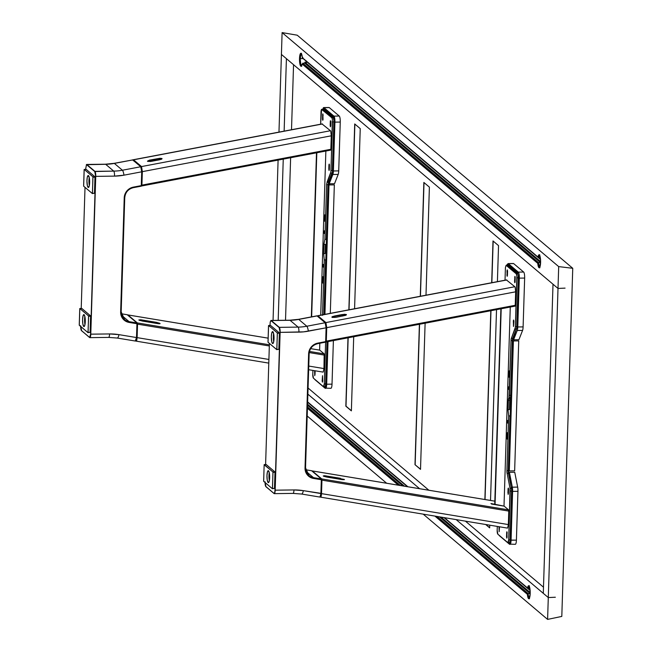 <?xml version="1.0" encoding="UTF-8"?>
<svg xmlns="http://www.w3.org/2000/svg" width="652" height="652" viewBox="0 0 652 652"><rect width="100%" height="100%" fill="white"/><g stroke="black" fill="none" stroke-linecap="round" stroke-linejoin="round"><path stroke-width="0.98" d="M539.391 254.932A6.504 1.475 -90.7 0 0 538.633 257.035L537.973 257.043A6.504 1.475 89.3 0 1 539.057 254.769A6.504 1.475 89.3 0 1 540.598 262.503A6.504 1.475 89.3 0 1 539.22 267.776A6.504 1.475 89.3 0 1 537.77 263.359L302.137 64.002A6.504 1.475 89.3 0 1 301.053 66.276A6.504 1.475 89.3 0 1 299.496 59.788A6.504 1.475 89.3 0 1 300.882 53.268A6.504 1.475 89.3 0 1 302.332 57.686L537.973 257.043L538.633 257.035L539.424 254.899M539.799 267.238A5.99 1.353 89.3 0 1 538.503 262.609L540.5 262.585A5.99 1.353 89.3 0 1 540.451 261.476L304.9 62.184A5.99 1.353 89.3 0 1 304.786 63.162L302.789 63.187A5.99 1.353 89.3 0 1 302.642 63.994L302.487 64.629M306.35 61.304A5.99 1.353 -90.7 0 0 306.432 62.168M308.803 62.983L308.73 63.456A5.99 1.353 -90.7 0 0 308.755 63.334M301.534 53.774L300.556 55.893L300.279 59.634L300.776 64.181L301.632 65.738A5.99 1.353 89.3 0 1 300.287 58.623L303.139 58.59L300.287 58.623A5.99 1.353 89.3 0 1 301.468 53.79M307.247 62.054A5.99 1.353 89.3 0 1 307.239 62.16L304.9 62.184L307.239 62.16L540.532 259.537M528.992 585.895A6.504 1.475 -90.7 0 0 528.234 587.99L527.566 587.998A6.504 1.475 89.3 0 1 528.65 585.724A6.504 1.475 89.3 0 1 530.198 593.467L529.375 598.226A5.99 1.353 89.3 0 1 528.104 593.564L530.1 593.54A5.99 1.353 89.3 0 1 530.052 592.432L530.198 593.467A6.504 1.475 89.3 0 1 528.821 598.732A6.504 1.475 89.3 0 1 527.37 594.314L528.038 594.306L435.756 516.229L528.038 594.306A6.504 1.475 -90.7 0 0 529.155 598.56L528.438 598.512L527.794 596.979L527.37 594.314L528.038 594.306L529.342 598.691M485.903 524.542L489.668 527.729L485.903 524.542M489.66 527.867L485.691 524.501L489.66 527.867L489.75 525.178L489.66 527.867M493.165 241.085L491.852 282.699L493.165 241.085M490.98 310.694L485.039 499.538L490.98 310.694M484.876 499.513L490.809 310.727L484.876 499.513M491.689 282.732L493.002 240.947L498.536 245.625L497.403 281.648L498.536 245.625L493.002 240.947L491.689 282.732M496.522 309.643L490.524 500.451L496.522 309.643M354.875 124.084L349.032 309.79L354.875 124.084M348.16 337.785L346.008 406.18L351.379 410.727L345.837 406.18L348.16 337.785M360.238 128.623L354.582 308.738L360.238 128.623L354.712 123.945L360.238 128.623M353.702 336.734L351.371 410.866L345.837 406.18L347.989 337.817L345.837 406.18L351.371 410.866L353.702 336.734M348.869 309.822L354.712 123.945L348.869 309.822M414.99 464.68L420.524 469.228L414.99 464.68L419.399 324.272L414.99 464.68L420.516 469.367L414.99 464.68M424.02 182.584L420.442 296.244L424.02 182.584M419.57 324.24L415.153 464.68L419.57 324.24M423.857 182.446L420.279 296.277L423.857 182.446L429.391 187.124L425.992 295.193L429.391 187.124M425.112 323.188L420.516 469.367L425.112 323.188M553.01 284.215L543.295 593.336L548.291 597.558L558.006 288.445L553.01 284.215L543.295 593.336M286.415 58.664L284.133 131.125L286.415 58.664L281.419 54.442L278.974 132.103L281.419 54.442L558.006 288.445L281.419 54.442L282.104 32.6L297.23 35.2L572.749 268.298L558.691 266.603L282.104 32.6L281.419 54.442M283.253 159.121L278.184 320.36L283.253 159.121M285.519 320.262L290.629 157.727L285.519 320.262M291.509 129.732L293.555 64.703L291.509 129.732M278.094 160.099L273.058 320.425L278.094 160.099M308.07 388.03L428.877 490.239L308.07 388.03M465.414 521.144L543.491 587.199L465.414 521.144M555.357 597.24L548.291 597.558L456.156 519.611L548.291 597.558L555.357 597.24L548.291 597.558L558.691 266.603L282.104 32.6L297.23 35.2L572.749 268.298L561.804 616.417L572.749 268.298L558.691 266.603L558.006 288.445L565.072 288.119M419.619 488.707L307.883 394.167L419.619 488.707M307.434 408.242L398.38 485.186L307.434 408.242M434.917 516.091L527.37 594.314L434.917 516.091M399.22 485.324L307.459 407.687L399.22 485.324M307.483 406.913L400.385 485.52L307.483 406.913M529.505 598.21L528.625 596.939L528.104 593.564L436.921 516.425L528.104 593.564L530.1 593.54L439.448 516.84L530.1 593.54L530.052 592.432L441.021 517.101L530.052 592.432L529.88 588.406L528.837 585.773L528.128 586.164L527.566 587.998L444.444 517.672L527.566 587.998L528.234 587.99L529.025 585.855M402.912 485.936L307.532 405.242L402.912 485.936M404.484 486.196L307.565 404.199L404.484 486.196M530.133 590.492L443.963 517.59M407.435 486.685L307.63 402.243M529.408 586.246L528.25 588.797L444.118 517.615L528.25 588.797L529.946 588.772L528.25 588.797A5.99 1.353 89.3 0 1 529.237 586.246M530.06 589.677L529.008 588.789L530.06 589.677M407.59 486.71L307.63 402.145L407.59 486.71M407.907 486.767L307.638 401.925L407.907 486.767M307.19 416.009L386.669 483.246L307.19 416.009M423.205 514.151L547.598 619.4L548.291 597.558L547.598 619.4L561.804 616.417L547.598 619.4L423.205 514.151M306.326 60.88L306.481 62.535M304.786 63.162L304.9 62.184L540.451 261.476L540.5 262.585L304.786 63.162L540.5 262.585L538.503 262.609L302.789 63.187L304.786 63.162M302.919 58.183A5.99 1.353 89.3 0 1 302.935 58.419L538.65 257.842L540.345 257.817L538.65 257.842A5.99 1.353 89.3 0 1 539.644 255.291M539.408 257.825L540.459 258.722L539.408 257.825M302.854 57.449L302.935 58.419L538.65 257.842L539.815 255.282M539.742 267.736L538.438 263.351L302.805 63.994L302.137 64.002L302.805 63.994L538.438 263.351L537.77 263.359L538.438 263.351A6.504 1.475 -90.7 0 0 539.554 267.597L539.074 267.744L538.389 266.684L537.77 263.359L302.137 64.002L301.574 65.836L300.865 66.227L299.993 64.401L299.521 60.66L299.773 55.664L300.556 53.44L301.721 54.361L302.332 57.686L537.973 257.043L538.536 255.209L539.237 254.818L540.117 256.635L540.614 261.444L539.554 267.597M301.452 53.277L301.216 53.431A6.504 1.475 -90.7 0 0 300.164 59.78A6.504 1.475 -90.7 0 0 301.387 66.096M301.216 53.431L300.442 55.656L300.189 60.652L300.662 64.393L301.534 66.219M539.905 267.255L539.033 265.983L538.503 262.609L302.789 63.187L302.65 63.969M317.54 315.829L506.465 279.985L514.836 286.733L325.902 322.569L326.733 327.646L515.659 291.811L515.194 287.369L514.836 286.733L325.902 322.569L326.733 327.646L515.659 291.811L515.235 305.291L326.31 341.126L326.049 341.958M326.155 341.933L515.064 306.114L515.235 305.291L326.31 341.126L326.733 327.646L326.139 341.95M317.915 315.812L325.902 322.569L317.915 315.812L506.848 279.977M346.236 315.055L346.236 315.055A3.081 0.693 171.8 0 0 342.496 314.908L342.659 316.049L342.496 314.908L334.574 316.416L342.496 314.908L342.365 314.517L334.443 316.016L334.574 316.416L332.21 317.385A3.081 0.693 171.8 0 1 334.574 316.416L334.443 316.016C331.037 317.198 331.55 317.63 335.984 317.32L345.609 315.356L346.44 314.541L344.329 314.28L332.74 316.473L331.868 316.994L332.129 317.41L335.984 317.32L332.21 317.434M490.94 503.531L504.151 506.139L508.568 509.88L321.738 478.935L321.941 480.149L508.772 511.095L508.568 509.88L321.738 478.935L321.941 480.149L508.772 511.095L508.348 524.575L321.517 493.629L321.941 480.149L321.469 494.444L321.143 496.408L320.417 497.077M323.49 476.131A3.081 0.448 -168.4 0 1 325.723 476.245L340.409 478.682L340.287 479.31L340.401 478.283L324.525 475.699L323.221 475.96L325.943 476.897L341.941 479.587L327.239 477.15L342.561 479.676L344.435 479.473L325.715 475.854L325.682 476.465L340.409 478.682A3.081 0.448 -168.4 0 1 344.069 479.774M507.631 528.014L508.348 524.575L321.517 493.629L320.8 497.068M312.202 470.94L494.844 501.176L312.292 470.94L321.738 478.935L312.292 470.94M491.559 504.053L504.151 506.139M273.685 334.615L273.587 335.519L273.685 334.615M273.555 336L273.53 336.497L273.555 336M273.522 337.011L273.53 336.497L273.522 337.011M273.555 338.535L273.522 337.516L273.555 338.535M273.758 340.401L273.636 339.505L273.758 340.401M326.628 327.703L325.69 322.895A0.685 0.652 -49.8 0 1 325.918 323.408A0.685 0.652 130.2 0 0 325.275 322.74A0.685 0.652 -49.8 0 1 325.69 322.895L317.63 316.065A0.685 0.652 130.2 0 0 317.206 315.918L325.275 322.74A0.685 0.652 130.2 0 0 325.152 322.756L306.807 326.236A51.337 49.071 -49.8 0 1 298.103 327.108A4.279 0.97 89.3 0 1 298.934 332.121A55.616 53.154 130.2 0 0 308.363 331.175A4.279 0.815 -100.7 0 0 306.807 326.236L298.746 319.407L306.807 326.236A51.337 49.071 -49.8 0 1 298.103 327.108L279.309 327.353A4.279 0.97 89.3 0 1 280.14 332.365L298.934 332.121A4.279 0.97 -90.7 0 0 298.103 327.108L290.034 320.287A51.337 49.071 130.2 0 0 298.746 319.407L317.092 315.927L325.152 322.756A0.685 0.652 -49.8 0 1 325.275 322.74L317.206 315.918A0.685 0.652 130.2 0 0 317.092 315.927L325.152 322.756L326.098 327.809L325.666 341.624L326.196 341.518L326.611 327.728L326.098 327.809L326.628 327.703L326.196 341.518M269.309 473.768L269.211 474.672L269.309 473.768M269.178 475.161L269.162 475.658L269.178 475.161M269.146 476.164L269.162 475.658L269.146 476.164M269.186 477.688L269.154 476.669L269.186 477.688M269.382 479.562L269.268 478.666L269.382 479.562M312.121 471.168A0.685 0.652 130.2 0 0 311.623 470.752L321.306 478.935A0.685 0.652 -49.8 0 1 321.835 479.595L321.379 479.204M317.711 343.653A10.269 9.813 -49.8 0 0 309.138 353.686L308.624 353.824L309.138 353.686A10.269 9.813 -49.8 0 1 317.711 343.653L317.768 343.123A10.954 10.465 130.2 0 0 308.624 353.824L305.03 467.965A10.954 10.465 130.2 0 0 313.514 478.438L313.498 477.647L306.09 471.372L313.498 477.647A10.269 9.813 -49.8 0 1 308.918 475.536L305.543 467.826L309.13 353.751M317.768 343.645L325.609 342.153L325.103 341.729L325.609 342.153A0.685 0.652 -49.8 0 0 326.171 341.55M320.482 496.311L321.403 493.409L303.351 490.646A4.279 1.092 99.4 0 1 301.697 494.053A4.279 1.092 99.4 0 1 301.542 493.98A4.279 1.092 -80.6 0 0 301.705 494.053A4.279 1.092 -80.6 0 0 303.351 490.646L293.97 489.937A4.279 0.97 89.3 0 1 293.082 493.401A4.279 0.97 89.3 0 1 292.878 493.328A4.279 0.97 -90.7 0 0 293.066 493.401A4.279 0.97 -90.7 0 0 293.97 489.937L275.177 490.182A4.279 0.97 89.3 0 1 274.272 493.646A4.279 0.97 89.3 0 1 274.084 493.572L274.084 493.572A4.279 0.97 -90.7 0 0 274.288 493.646A4.279 0.97 -90.7 0 0 275.177 490.182L280.14 332.365L303.661 331.852L326.098 327.809L325.152 322.756L306.807 326.236A4.279 0.815 79.3 0 1 308.363 331.175L326.098 327.809L325.666 341.624L317.768 343.123L314.248 344.443L311.33 346.88L308.844 351.958L305.03 467.965L305.568 467.859L305.03 467.965L305.56 471.632L308.583 476.156L311.737 477.973L321.322 479.733L320.89 493.548L321.42 493.442L321.835 479.595L321.322 479.733L320.89 493.548L320.067 496.971L320.89 493.548L303.351 490.646A55.616 53.154 130.2 0 0 293.97 489.937L275.177 490.182L280.14 332.365L275.177 490.182L274.614 492.773L273.921 493.401L265.682 486.351L265.062 481.771M305.543 467.826L309.154 353.718C309.7 348.388 312.561 345.038 317.744 343.669M305.682 469.758L311.599 470.736L305.682 469.766L311.623 470.752L321.306 478.935L313.498 477.647L313.514 478.438L321.322 479.733L321.306 478.935L313.498 477.647A10.269 9.813 -49.8 0 1 308.861 475.487A10.269 9.813 -49.8 0 1 305.633 469.481M326.611 327.671L325.918 323.408M270.751 320.67A4.279 0.97 89.3 0 1 271.053 320.45A4.279 0.97 89.3 0 1 271.24 320.531L290.034 320.287A4.279 0.97 -90.7 0 0 289.847 320.205A4.279 0.97 89.3 0 1 290.034 320.287A51.337 49.071 130.2 0 0 298.746 319.407A4.279 0.815 -100.7 0 0 298.526 319.333A4.279 0.815 79.3 0 1 298.746 319.407L317.092 315.927M316.872 315.853L298.543 319.333A4.279 0.815 -100.7 0 0 298.38 319.472M298.543 319.333L289.847 320.205A4.279 0.97 -90.7 0 0 289.659 320.295M290.034 320.287L271.24 320.531L279.309 327.353L298.103 327.108L290.034 320.287M279.309 327.353L271.069 320.702L279.309 327.353M265.6 464.566L269.406 343.433M269.977 325.487L270.246 321.843L271.069 320.702L279.137 327.524L279.944 331.534L274.973 490.149A4.108 0.929 89.3 0 1 273.921 493.401L265.861 486.579A4.108 0.929 89.3 0 1 265.054 482.521M266.016 486.742L273.93 493.434M321.852 479.627L321.42 493.442L319.83 497.06L301.697 494.053L293.066 493.401L274.272 493.646L265.918 486.71L265.062 481.763M508.421 387.916L508.707 386.807L509.033 388.437L508.747 389.546L508.421 387.916L509.033 387.907L508.438 387.655L508.65 386.832L508.935 387.207L508.862 389.44L508.421 387.916M509.155 542.611A3.423 0.774 -90.7 0 0 509.302 542.668A3.423 0.774 -90.7 0 0 510.027 539.897L508.69 539.913L510.231 491.078L511.559 491.062L510.027 539.897L508.69 539.913L510.035 488.275A3.423 0.774 89.3 0 1 510.231 491.078L511.559 491.062A3.423 0.774 -90.7 0 0 511.364 488.258L510.035 488.275L507.117 473.409L508.454 473.393L511.364 488.258L510.035 488.275L507.117 473.409L506.93 470.605L508.258 470.581A3.423 0.774 -90.7 0 0 508.454 473.393L507.117 473.409A3.423 0.774 89.3 0 1 506.93 470.605L508.65 415.894L509.978 415.878L508.258 470.581L506.93 470.605L508.65 415.894L508.055 410.198L508.348 400.352A2.738 0.619 89.3 0 1 508.633 398.478L509.962 398.462A2.738 0.619 -90.7 0 0 509.677 400.328L508.348 400.352L509.677 400.328L509.391 409.586L508.055 409.603L508.381 399.782L508.935 397.704L510.272 397.687A3.423 0.774 -90.7 0 0 510.622 395.34L509.293 395.356A3.423 0.774 89.3 0 1 508.935 397.704L511.013 340.646A3.423 0.774 89.3 0 1 511.364 338.306L515.039 329.007L516.376 328.991A3.423 0.774 -90.7 0 0 516.726 326.652L515.398 326.668L516.93 277.833L518.258 277.817A3.423 0.774 -90.7 0 0 517.598 273.807L516.262 273.824L506.278 265.372L507.615 265.356L517.598 273.807L516.262 273.824A3.423 0.774 89.3 0 1 516.93 277.833L518.258 277.817L516.726 326.652L515.398 326.668A3.423 0.774 89.3 0 1 515.039 329.007L516.376 328.991L512.7 338.29L511.364 338.306L512.7 338.29A3.423 0.774 -90.7 0 0 512.342 340.629L511.013 340.646L511.233 338.738L515.349 327.377L516.857 275.861L516.262 273.824L506.123 265.315L505.439 267.442L505.023 280.205L505.406 268.086M508.69 539.913A3.423 0.774 89.3 0 1 507.965 542.684A3.423 0.774 89.3 0 1 507.818 542.627L508.69 539.913M497.835 534.175L507.818 542.627L497.835 534.175A3.423 0.774 89.3 0 1 497.166 530.166L497.835 534.175M497.289 526.425L497.166 530.166L497.289 526.425M507.549 271.281L507.117 276.261L507.012 270.825L507.264 269.855L507.558 271.053L507.427 275.315L507.174 276.285L506.889 274.859L507.435 274.851M513.328 321.004L513.58 320.034L513.866 321.46L513.483 326.465L513.336 320.784L513.58 320.034L513.857 320.996L513.328 321.004M515.227 277.32L514.697 277.328L514.95 276.358L515.21 277.092L515.072 282.251L514.754 282.699L514.567 281.362L514.95 276.358L515.104 281.811M507.101 536.71L506.547 536.718L506.922 531.714L507.085 537.175L506.832 538.144L506.539 536.955L506.669 532.684L507.207 532.676L506.669 532.684L506.734 532.073L507.207 533.14M508.584 489.465L508.152 494.444L508.047 489.008L508.576 489L508.454 493.491M508.47 493.034L507.916 493.042L508.079 488.576L508.348 488.055L508.576 488.992M507.435 438.128L507.183 439.098L506.922 438.364L507.02 433.645L507.329 432.692L507.558 433.629L507.02 433.645L507.28 432.675L507.558 434.102L507.435 438.128L507.183 439.098L506.897 437.679L507.452 437.671M509.391 375.845L508.837 375.854L508.967 371.819L509.497 371.811L509.375 376.31L509.122 377.28L508.837 375.854L509.391 375.845M509.375 376.31L509.073 377.255L508.837 375.854L509 371.387L509.269 370.874L509.497 371.811M507.558 433.629L507.558 434.102M504.192 499.823L504.012 506.115M506.832 415.821L506.302 432.757M508.104 375.503L507.566 392.439M510.272 307.035L510.206 308.437M499.522 526.792L499.147 531.641L498.976 526.702M513.857 320.996L513.866 321.46M507.981 422.031L507.753 423.115L507.468 422.749L507.655 420.41L507.981 422.031M511.013 340.646L512.342 340.629L510.622 395.34L509.293 395.356L511.013 340.646M504.208 499.888L506.319 432.692M507.606 423.091L507.688 420.418M506.848 415.886L507.59 392.374M508.112 375.568L510.231 308.372M501.201 308.755L495.047 504.632L501.201 308.755M494.729 504.583L500.883 308.82L494.729 504.583M330.303 477.655L323.865 476.351M268.127 482.537A5.99 1.353 89.3 0 1 266.953 476.09A5.99 1.353 89.3 0 1 268.233 470.671A5.99 1.353 89.3 0 1 268.494 470.777L269.39 473.303L269.659 477.794L269.129 481.616L268.127 482.537L267.23 480.011L266.97 475.52L267.491 471.698L268.494 470.777A5.99 1.353 89.3 0 1 269.667 477.215A5.99 1.353 89.3 0 1 268.388 482.643L268.396 482.643A5.99 1.353 89.3 0 1 268.127 482.537M269.26 472.602A5.99 1.353 -90.7 0 0 269.366 480.687M272.422 488.731L272.984 472.333L274.981 472.301L274.476 488.429L272.479 488.454L272.96 472.024L264.231 464.583L266.236 464.558L274.916 471.901L272.919 471.926L264.15 464.786L263.677 481.331L272.389 488.731L274.076 488.438M264.15 464.852L263.644 480.98M263.693 481.363L272.389 488.731M272.87 331.697A5.99 1.353 89.3 0 1 274.036 338.143A5.99 1.353 89.3 0 1 272.756 343.571A5.99 1.353 89.3 0 1 272.495 343.457L273.017 343.449L272.365 343.319L271.778 341.835L271.33 337.027L271.664 333.368L272.601 331.591L273.677 333.759L274.036 338.135L273.506 342.544L272.495 343.457A5.99 1.353 89.3 0 1 271.33 337.019A5.99 1.353 89.3 0 1 272.601 331.591A5.99 1.353 89.3 0 1 272.87 331.697M268.078 342.308L276.807 349.635L277.353 333.253L279.349 333.229L278.844 349.358L276.847 349.382L277.328 332.944L268.608 325.511L270.604 325.478L279.284 332.83L277.287 332.854L268.575 325.511L268.045 342.259L276.758 349.651L278.445 349.358M268.518 325.78L268.013 341.909M273.628 333.522A5.99 1.353 -90.7 0 0 273.734 341.607M516.954 327.002L517.778 326.994A5.134 1.165 89.3 0 1 517.248 330.482L522.578 330.409L518.91 339.708L513.572 339.782L517.248 330.482L522.578 330.409A5.134 1.165 -90.7 0 0 523.108 326.897L517.778 326.97L519.31 278.135L524.648 278.07A5.134 1.165 -90.7 0 0 523.654 272.047L518.316 272.12L508.332 263.669A0.685 0.652 130.2 0 0 507.639 264.353L517.631 272.805A0.685 0.652 -49.8 0 1 518.316 272.12L508.332 263.669A5.134 1.165 -90.7 0 0 508.087 263.579M506.8 265.372A4.45 1.011 89.3 0 1 507.639 264.353A0.685 0.652 -49.8 0 1 508.332 263.669L513.662 263.604A5.134 1.165 -90.7 0 0 513.442 263.506A5.134 1.165 -90.7 0 0 513.214 263.604M506.767 265.372L508.104 263.579A5.134 1.165 89.3 0 1 508.332 263.669L513.662 263.604L523.654 272.047L518.316 272.12A5.134 1.165 89.3 0 1 519.31 278.135L524.648 278.07L523.108 326.897L517.778 326.97L519.31 278.135L518.495 278.013L516.954 326.848L517.778 326.97M518.731 340.882L513.393 340.947L509.31 470.899L514.648 470.834L518.731 340.882M509.31 470.899L513.393 340.947L512.578 340.825L508.495 470.777L509.31 470.899M513.694 336.986L514.118 336.978L514.069 338.518M514.029 339.773L513.996 340.939M506.751 265.592L507.639 264.353L517.631 272.805L518.503 277.149L516.906 327.769L512.602 340.328L508.495 470.777L511.787 491.258L512.611 491.38A5.134 1.165 -90.7 0 0 512.317 487.174A0.685 0.416 168.9 0 0 511.543 487.614A4.45 1.011 89.3 0 1 511.787 491.258L510.255 540.092A4.45 1.011 89.3 0 1 509.122 543.613L508.022 542.684L509.122 543.613A0.685 0.652 130.2 0 0 509.342 544.127A0.685 0.652 -49.8 0 1 509.122 543.613L509.864 542.937L510.255 540.092L516.408 540.141L517.949 491.315A5.134 1.165 -90.7 0 0 517.655 487.101L514.738 472.235L509.408 472.301L512.317 487.174L517.655 487.101L512.317 487.174A5.134 1.165 89.3 0 1 512.611 491.38L517.949 491.315L512.611 491.38L511.078 540.215A5.134 1.165 89.3 0 1 509.994 544.371A5.134 1.165 89.3 0 1 509.766 544.281A0.685 0.652 -49.8 0 1 509.342 544.127A0.685 0.652 130.2 0 0 509.766 544.281A5.134 1.165 -90.7 0 0 510.011 544.371A5.134 1.165 -90.7 0 0 511.078 540.215L510.255 540.092L511.787 491.258L512.611 491.38L511.078 540.215L516.408 540.141A5.134 1.165 -90.7 0 1 515.324 544.306L509.342 544.127L499.359 535.683A0.685 0.652 130.2 0 1 499.139 535.284A0.685 0.652 -49.8 0 0 499.774 535.83M508.495 471.551L508.764 470.866M330.711 388.209A5.134 1.165 -90.7 0 0 330.931 388.299A5.134 1.165 -90.7 0 0 332.023 384.142L326.685 384.215L328.029 341.607L326.685 384.215L332.023 384.142L333.392 340.588M326.685 384.215A5.134 1.165 89.3 0 1 325.601 388.372A5.134 1.165 89.3 0 1 325.372 388.274A5.134 1.165 -90.7 0 0 325.617 388.372A5.134 1.165 -90.7 0 0 326.685 384.215L325.87 384.093L325.12 387.606L323.628 386.685L324.729 387.614A0.685 0.652 130.2 0 0 325.372 388.274A0.685 0.652 -49.8 0 1 324.729 387.614A4.45 1.011 89.3 0 0 325.87 384.093L326.685 384.215M329.643 183.774L329.602 184.94M340.254 122.063A5.134 1.165 -90.7 0 0 339.26 116.048L333.93 116.121A5.134 1.165 89.3 0 1 334.924 122.136L340.254 122.063L338.722 170.897L333.392 170.971L334.924 122.136L340.254 122.063M338.192 174.41A5.134 1.165 -90.7 0 0 338.722 170.897L333.392 170.971A5.134 1.165 89.3 0 1 332.854 174.483L338.192 174.41L334.517 183.709L329.187 183.774L332.854 174.483L338.192 174.41M330.303 313.343L334.337 184.875L329.007 184.948L324.94 314.362L329.007 184.948L328.184 184.826L329.007 184.948L329.187 183.774A0.685 0.587 -158.4 0 1 328.437 183.188A2.396 0.546 -90.7 0 0 328.184 184.826L324.109 314.525L328.437 183.188A0.685 0.587 21.6 0 0 329.187 183.774L332.854 174.483A0.685 0.587 -158.4 0 1 332.104 173.888L328.437 183.188L332.104 173.888A0.685 0.587 21.6 0 0 332.854 174.483A5.134 1.165 -90.7 0 0 333.392 170.971L332.569 170.848A4.45 1.011 89.3 0 1 332.104 173.888L332.569 170.848L333.392 170.971L334.924 122.136L334.101 122.014L332.569 170.848L334.101 122.014L334.924 122.136A5.134 1.165 -90.7 0 0 333.93 116.121A0.685 0.652 130.2 0 0 333.237 116.798A4.45 1.011 89.3 0 1 334.101 122.014L333.237 116.798A0.685 0.652 -49.8 0 1 333.93 116.121L323.938 107.67A0.685 0.652 130.2 0 0 323.253 108.346L333.237 116.798L323.253 108.346L322.365 109.585M323.139 108.281A5.134 1.165 89.3 0 1 323.718 107.572A5.134 1.165 89.3 0 1 323.938 107.67L329.276 107.596L323.938 107.67L333.93 116.121L339.26 116.048L329.276 107.596A5.134 1.165 -90.7 0 0 329.048 107.507A5.134 1.165 -90.7 0 0 328.828 107.604M327.198 341.762L325.87 384.093L327.198 341.762M315.389 379.831A0.685 0.652 -49.8 0 1 314.965 379.676L324.957 388.127L330.931 388.299M319.765 350.14L310.662 348.633L319.765 350.14L324.183 353.881L309.48 351.444L324.183 353.881L323.954 368.576L308.763 366.057L323.954 368.576L323.237 372.015M139.104 320.132A3.081 0.448 -168.4 0 1 141.329 320.246L156.024 322.683L155.893 323.302L156.015 322.284L140.702 319.757L138.827 319.961L142.209 321.037L157.548 323.588L142.845 321.143L158.746 323.742L160.09 323.685L159.838 323.335L156.667 322.406L141.321 319.855L141.288 320.466L156.024 322.683A3.081 0.448 -168.4 0 1 159.675 323.775M269.366 344.794L137.352 322.927L137.548 324.15L269.325 345.976L137.548 324.15L137.124 337.63L137.433 323.082L127.898 314.932L268.127 338.16L127.898 314.932L137.352 322.927L269.366 344.794M309.252 352.593L324.378 355.095L309.252 352.593M136.407 341.061L137.124 337.63L268.901 359.456L137.124 337.63L136.749 340.401L136.032 341.077M133.147 159.821L322.08 123.986L330.442 130.734L141.517 166.57L142.34 171.647L331.273 135.812L330.8 131.37L330.442 130.734L141.517 166.57L142.34 171.647L331.273 135.812L330.849 149.292L141.916 185.127L141.655 185.95M141.761 185.934L330.678 150.115L330.849 149.292L141.916 185.127L142.34 171.647L141.745 185.95M133.521 159.813L141.517 166.57L133.521 159.813L322.455 123.978M161.843 159.055L161.843 159.055A3.081 0.693 171.8 0 0 158.102 158.909L158.265 160.042L158.102 158.909L150.18 160.408L150.335 161.492L150.18 160.408A3.081 0.693 171.8 0 0 147.825 161.386L150.058 160.017C146.651 161.191 147.165 161.631 151.59 161.313L161.223 159.357L162.046 158.534L159.944 158.273L149.43 160.147L147.433 161.158L150.27 161.509L159.512 159.813L147.825 161.435M85.583 169.414L86.496 164.622L94.752 171.525L113.717 171.109A4.279 0.97 89.3 0 1 114.54 176.121A4.279 0.97 -90.7 0 0 113.717 171.109L94.923 171.354A4.279 0.97 89.3 0 1 95.746 176.366L114.54 176.121A55.616 53.154 130.2 0 0 123.978 175.168L141.712 171.81L141.272 185.624L141.802 185.518L142.242 171.696L141.712 171.81L140.767 166.749A0.685 0.652 -49.8 0 1 141.525 167.401L140.824 166.806M136.097 340.311L137.034 337.443L136.504 337.549L136.936 323.734L136.504 337.549L137.034 337.443L137.466 323.62L129.129 322.438L125.681 321.208L122.918 318.844L120.75 313.832L124.23 197.825L124.744 197.686A10.269 9.813 -49.8 0 1 133.318 187.654L133.375 187.124A10.954 10.465 130.2 0 0 124.23 197.825L125.828 192.43L129.854 188.444L133.375 187.124L133.35 187.662L141.248 186.17L141.272 185.624L133.375 187.124L141.272 185.624L141.712 171.81L123.978 175.168A4.279 0.815 -100.7 0 0 122.421 170.229A51.337 49.071 -49.8 0 1 113.717 171.109L105.648 164.288L86.683 164.703L94.752 171.525L95.551 175.535L90.587 334.15L95.746 176.366L90.587 334.15A4.108 0.929 89.3 0 1 89.536 337.402L81.467 330.58L89.536 337.434M86.366 164.671A4.279 0.97 89.3 0 1 86.667 164.451A4.279 0.97 89.3 0 1 86.855 164.532L94.923 171.354L86.855 164.532L105.648 164.288A51.337 49.071 130.2 0 0 114.353 163.407A4.279 0.815 -100.7 0 0 114.141 163.334L132.698 159.927A0.685 0.652 -49.8 0 1 133.236 160.066A0.685 0.652 130.2 0 0 132.698 159.927L140.767 166.749L122.421 170.229A51.337 49.071 -49.8 0 1 113.717 171.109L105.648 164.288A4.279 0.97 -90.7 0 0 105.461 164.206A4.279 0.97 -90.7 0 0 105.274 164.288M89.291 178.615L89.194 179.52L89.291 178.615M89.161 180.001L89.145 180.498L89.161 180.001M89.128 181.003L89.137 181.517L89.128 181.003M89.169 182.536L89.137 181.517L89.169 182.536M89.365 184.402L89.251 183.505L89.365 184.402M113.986 163.473A4.279 0.815 -100.7 0 1 114.141 163.334L105.461 164.206A4.279 0.97 89.3 0 1 105.648 164.288A51.337 49.071 130.2 0 0 114.353 163.407L122.421 170.229A4.279 0.815 79.3 0 1 123.978 175.168L114.54 176.121L95.746 176.366L90.791 334.183A4.279 0.97 89.3 0 1 89.886 337.646A4.279 0.97 89.3 0 1 89.699 337.565L89.699 337.565A4.279 0.97 -90.7 0 0 89.894 337.646A4.279 0.97 -90.7 0 0 90.791 334.183L109.585 333.938L118.966 334.647L136.504 337.549L135.29 340.98L136.04 340.311L136.504 337.549L118.966 334.647A4.279 1.092 99.4 0 1 117.303 338.054A4.279 1.092 99.4 0 1 117.148 337.98A4.279 1.092 -80.6 0 0 117.319 338.054A4.279 1.092 -80.6 0 0 118.966 334.647A55.616 53.154 130.2 0 0 109.585 333.938A4.279 0.97 89.3 0 1 108.688 337.402A4.279 0.97 89.3 0 1 108.493 337.32A4.279 0.97 -90.7 0 0 108.68 337.402A4.279 0.97 -90.7 0 0 109.585 333.938L90.587 334.15L89.593 337.532L81.467 330.58A4.108 0.929 89.3 0 1 80.669 326.465M81.63 330.743L80.677 325.764L81.524 330.703L89.886 337.646L108.68 337.402L117.303 338.054L135.437 341.053L137.034 337.443L137.466 323.62M81.215 308.486L85.021 187.352M84.915 317.768L84.825 318.673L84.915 317.768M84.793 319.154L84.768 319.651L84.793 319.154M84.76 320.156L84.76 320.67L84.76 320.156M84.793 321.689L84.76 320.67L84.793 321.689M84.996 323.555L84.874 322.658L84.996 323.555M122.421 170.229L114.353 163.407L132.698 159.927L140.767 166.749L122.421 170.229M114.149 163.334A4.279 0.815 79.3 0 1 114.353 163.407L132.698 159.927M127.735 315.169A0.685 0.652 130.2 0 0 127.238 314.745L127.189 314.737M121.296 313.759L127.213 314.737L136.92 322.936A0.685 0.652 -49.8 0 1 137.45 323.596L136.985 323.205M127.238 314.745L136.92 322.936L129.112 321.648L121.696 315.372L129.112 321.648A10.269 9.813 -49.8 0 1 124.524 319.537L121.174 311.852L120.644 311.966A10.954 10.465 130.2 0 0 129.129 322.438L136.936 323.734L136.92 322.936L129.112 321.648L129.129 322.438L129.112 321.648A10.269 9.813 -49.8 0 1 124.475 319.488A10.269 9.813 -49.8 0 1 121.239 313.473M124.744 197.686A10.269 9.813 -49.8 0 1 133.318 187.654C128.175 189.039 125.306 192.389 124.76 197.719L124.23 197.825L120.644 311.966L121.174 311.86L124.744 197.686M141.786 185.551A0.685 0.652 -49.8 0 1 141.28 186.138M133.375 187.646L141.248 186.17M121.158 311.827L124.744 197.743M323.588 266.032L323.302 267.141L323.262 264.402L323.579 266.293L323.359 267.116L323.074 266.75L323.205 264.435L323.588 266.032M323.775 314.582L322.536 314.598L324.256 259.887L323.669 253.604L323.954 244.345L325.291 244.329L324.998 253.587L323.669 253.604L323.987 243.775L324.9 239.357L326.619 184.646L327.956 184.63L326.236 239.341L324.9 239.357L326.66 183.937L330.645 173.008L331.982 172.992L328.306 182.291L326.978 182.307L330.89 172.03L332.536 121.834L333.873 121.818L332.341 170.653L331.004 170.669L332.39 119.267L331.876 117.825L321.884 109.373L323.221 109.357L333.213 117.808L331.876 117.825L321.583 109.381L320.629 124.206L321.012 112.087A3.423 0.774 89.3 0 1 321.738 109.316A3.423 0.774 89.3 0 1 321.884 109.373L323.221 109.357A3.423 0.774 -90.7 0 0 323.074 109.291A3.423 0.774 -90.7 0 0 322.919 109.365M322.536 315.34L324.256 259.887L325.592 259.871L323.873 314.566M326.962 341.811L325.633 383.898L324.305 383.914L325.617 342.153L324.305 383.914A3.423 0.774 89.3 0 1 323.579 386.685A3.423 0.774 89.3 0 1 323.425 386.628L324.305 383.914L325.633 383.898A3.423 0.774 -90.7 0 1 324.908 386.669L323.579 386.685M313.441 378.176L323.425 386.628L313.441 378.176A3.423 0.774 89.3 0 1 312.781 374.166L313.441 378.176M312.895 370.426L312.781 374.166L312.895 370.426M315.006 374.672L315.128 370.792L314.753 375.642L314.582 370.703M323.05 118.851L322.495 118.86L322.879 113.855L323.025 119.536L322.781 120.286L322.504 119.324L322.691 114.214L323.164 115.282M329.358 169.031L328.804 169.039L328.934 165.005L329.464 164.997L329.341 169.496L329.089 170.465L328.804 169.039L329.358 169.031M330.735 125.355L330.181 125.355L330.303 121.329L330.849 121.549L330.719 125.812L330.466 126.781L330.181 125.355L330.735 125.355M323.042 282.129L322.74 283.082L322.504 281.672L323.058 281.664L322.504 281.672L322.887 276.676L323.042 282.129L322.789 283.098L322.504 281.672L322.699 277.027L323.172 278.094M325.006 219.846L324.452 219.854L324.826 214.85L324.989 220.303L324.737 221.272L324.46 220.319L324.574 215.82L325.112 215.812L324.574 215.82L324.639 215.201L325.112 216.277M325.878 151.036L325.821 152.438M323.71 219.504L323.18 236.44M321.925 276.766L322.463 259.838M319.806 343.824L319.619 350.116M330.719 125.812L330.409 126.765L330.181 125.355L330.368 120.71L330.841 121.313M329.341 169.496L329.04 170.441L328.804 169.039L328.967 164.573L329.244 164.059L329.464 164.997M322.691 381.175L322.438 382.145L322.153 380.947L322.536 375.715L322.691 381.175M324.647 232.438L324.476 233.44L324.134 233.147L324.321 230.808L324.647 232.438M311.338 316.905L316.497 152.821L311.338 316.905M316.815 152.755L311.656 316.848L316.815 152.755M323.71 219.569L325.821 152.372M324.704 219.846L324.655 221.232M324.354 230.816L324.272 233.489M323.196 236.366L322.455 259.887M321.933 276.692L320.702 315.169M319.822 343.254L319.814 343.889M145.918 321.656L139.479 320.352M88.476 175.624A5.99 1.353 89.3 0 1 89.65 182.063A5.99 1.353 89.3 0 1 88.37 187.491A5.99 1.353 89.3 0 1 88.11 187.377L88.631 187.377L87.979 187.238L87.392 185.755L86.936 180.946L87.278 177.287L88.216 175.51L89.291 177.678L89.65 182.055L89.218 186.113L88.11 187.377A5.99 1.353 89.3 0 1 86.936 180.938A5.99 1.353 89.3 0 1 88.216 175.51A5.99 1.353 89.3 0 1 88.476 175.624M92.405 193.571L92.967 177.173L94.964 177.148L94.459 193.277L92.462 193.302L92.918 176.79L84.214 169.43L86.219 169.406L94.899 176.749L92.902 176.773L84.206 169.422L83.66 186.179L92.372 193.571L94.059 193.277M84.132 169.699L83.627 185.828M83.692 186.227L92.372 193.571M89.242 177.45A5.99 1.353 -90.7 0 0 89.348 185.527M83.741 326.456A5.99 1.353 89.3 0 1 82.568 320.018A5.99 1.353 89.3 0 1 83.847 314.59A5.99 1.353 89.3 0 1 84.108 314.696L85.004 317.222L85.265 321.713L84.744 325.535L83.741 326.456L82.845 323.93L82.576 319.439L83.106 315.617L84.108 314.696A5.99 1.353 89.3 0 1 85.282 321.143A5.99 1.353 89.3 0 1 84.002 326.562L84.002 326.562A5.99 1.353 89.3 0 1 83.741 326.456M84.874 316.522A5.99 1.353 -90.7 0 0 84.98 324.606M79.316 325.307L88.02 332.659L88.599 316.253L90.595 316.228L90.09 332.349L88.085 332.381L88.558 315.902L79.846 308.502L81.85 308.477L90.53 315.821L88.525 315.845L79.805 308.526L79.275 325.209L88.004 332.65L89.691 332.357M79.756 308.779L79.251 324.9M539.717 254.761L539.057 254.769M529.318 585.716L528.65 585.724M529.489 598.723L528.821 598.732M301.721 66.268L301.053 66.276M539.889 267.768L539.22 267.776M506.62 279.904L317.695 315.739M326.098 341.974L515.031 306.138M507.395 528.096L320.564 497.15M312.259 470.923L494.844 501.16M321.615 479.081L311.933 470.891M289.847 320.205L271.053 320.45M509.302 542.668L507.965 542.684M513.442 263.506L508.104 263.579M498.943 535.113L499.359 535.683M329.048 107.507L323.718 107.572M314.965 379.676L314.549 379.114M323.009 372.096L308.649 369.717M268.787 363.115L136.178 341.151M127.865 314.916L268.127 338.152M322.235 123.904L133.301 159.74M141.712 185.967L330.637 150.131M142.242 171.696L141.802 185.518M132.478 159.854L141.305 166.888M105.461 164.206L86.667 164.451M127.539 314.892L137.222 323.082M323.074 109.291L321.738 109.316"/></g></svg>
